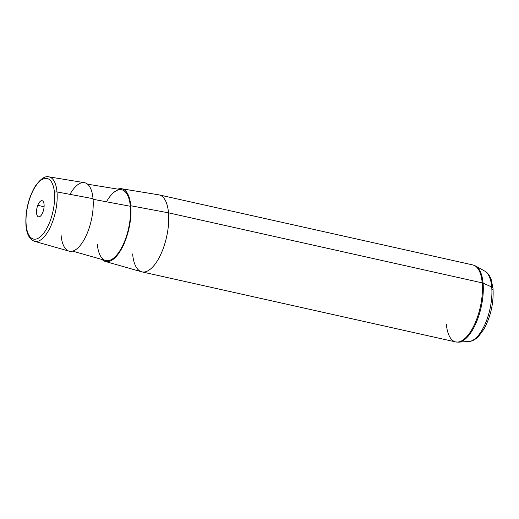 <?xml version="1.0" encoding="UTF-8"?>
<svg xmlns="http://www.w3.org/2000/svg" width="519" height="519" viewBox="0 0 519 519"><rect width="100%" height="100%" fill="white"/><g stroke="black" fill="none" stroke-linecap="round" stroke-linejoin="round"><path stroke-width="0.78" d="M61.093 235.282A35.097 14.61 -77.4 0 0 79.666 246.11A35.097 14.61 -77.4 0 0 93.037 198.68A35.097 14.61 -77.4 0 0 69.974 194.353M87.568 184.18L121.368 189.707A36.285 15.103 102.6 0 1 130.327 206.27L93.089 199.29L130.327 206.27A36.285 15.103 102.6 0 1 123.366 244.177A36.285 15.103 102.6 0 1 105.558 260.506L72.615 251.131M117.858 189.13A37.271 15.512 102.6 0 1 130.775 205.751A37.271 15.512 102.6 0 1 121.939 248.114A37.271 15.512 102.6 0 1 102.139 259.532A37.271 15.512 -77.4 0 0 105.331 261.466A37.271 15.512 -77.4 0 0 123.626 244.689A37.271 15.512 -77.4 0 0 130.775 205.751A37.271 15.512 -77.4 0 0 121.569 188.741A37.271 15.512 -77.4 0 0 117.858 189.13M97.306 244.105A36.285 15.103 -77.4 0 0 116.503 255.296A36.285 15.103 -77.4 0 0 130.327 206.27A36.285 15.103 -77.4 0 0 106.486 201.8M121.569 188.741L158.769 194.826A39.438 16.42 102.6 0 1 168.513 212.829L130.775 205.751L168.513 212.829A39.438 16.42 102.6 0 1 160.948 254.031A39.438 16.42 102.6 0 1 141.583 271.787L105.331 261.466M37.77 205.329A8.259 3.438 102.6 0 1 42.117 200.71A8.259 3.438 102.6 0 1 42.863 212.213A8.259 3.438 102.6 0 1 38.516 216.832A8.259 3.438 102.6 0 1 37.77 205.329L44.083 206.744L37.77 205.329A8.259 3.438 -77.4 0 0 37.485 216.099A8.259 3.438 -77.4 0 0 42.863 212.213A8.259 3.438 -77.4 0 0 43.148 201.45A8.259 3.438 -77.4 0 0 37.77 205.329M26.184 224.967A31.056 12.93 102.6 0 1 38.017 182.999A31.056 12.93 102.6 0 1 54.45 192.581A31.056 12.93 102.6 0 1 42.616 234.549A31.056 12.93 102.6 0 1 26.184 224.967A1.972 1.09 174.9 0 0 25.969 225.531A1.972 1.09 -5.1 0 1 26.184 224.967A31.056 12.93 -77.4 0 0 42.616 234.549A31.056 12.93 -77.4 0 0 54.45 192.581A31.056 12.93 -77.4 0 0 38.017 182.999A31.056 12.93 -77.4 0 0 26.184 224.967M34.462 241.296A33.028 13.747 -77.4 0 0 50.674 226.427A33.028 13.747 -77.4 0 0 57.006 191.926L93.037 198.68A35.097 14.61 102.6 0 1 86.31 235.347A35.097 14.61 102.6 0 1 69.079 251.151L34.462 241.296C29.486 239.363 26.657 234.108 25.969 225.531C25.23 211.823 28.143 199.011 34.708 187.087C40.073 179.191 44.783 175.779 48.851 176.849A33.028 13.747 102.6 0 1 57.006 191.926A33.028 13.747 -77.4 0 0 48.851 176.849L84.37 182.656A35.097 14.61 102.6 0 1 93.037 198.68L57.006 191.926A1.972 1.09 174.9 0 0 54.45 192.581A1.972 1.09 -5.1 0 1 57.006 191.926A33.028 13.747 102.6 0 1 50.674 226.427A33.028 13.747 102.6 0 1 34.462 241.296M26.949 226.362A1.972 1.09 -5.1 0 1 26.294 226.063M491.714 286.968A36.278 15.103 -77.4 0 0 484.863 271.145A36.278 15.103 102.6 0 1 491.714 286.968A3.944 2.18 -5.1 0 1 493.005 288.402A3.944 2.18 174.9 0 0 491.714 286.968L483.072 283.147A39.308 16.361 -77.4 0 0 475.644 266.007A39.308 16.361 102.6 0 1 483.072 283.147L491.714 286.968A36.278 15.103 102.6 0 1 485.739 322.61A36.278 15.103 102.6 0 1 469.17 341.424A36.278 15.103 -77.4 0 0 485.739 322.61A36.278 15.103 -77.4 0 0 491.714 286.968M492.576 289.531A3.944 2.18 174.9 0 0 493.005 288.402L491.24 279.683C489.06 273.837 486.186 271.781 484.863 271.145L475.644 266.007L472.874 264.95A39.438 16.42 102.6 0 1 482.222 282.874L168.513 212.829A39.438 16.42 -77.4 0 0 159.158 194.897L472.874 264.95A39.438 16.42 -77.4 0 1 482.222 282.874A39.438 16.42 102.6 0 1 474.84 323.687A39.438 16.42 102.6 0 1 455.682 341.93A39.438 16.42 -77.4 0 0 474.84 323.687A39.438 16.42 -77.4 0 0 482.222 282.874A3.944 2.18 -5.1 0 1 483.072 283.147A3.944 2.18 174.9 0 0 482.222 282.874L168.513 212.829A39.438 16.42 -77.4 0 1 161.124 253.642A39.438 16.42 -77.4 0 1 141.966 271.885A39.438 16.42 -77.4 0 1 132.617 253.953M446.327 324.005A39.438 16.42 -77.4 0 0 455.682 341.93L458.64 342.151A39.308 16.361 -77.4 0 0 476.598 321.767A39.308 16.361 -77.4 0 0 483.072 283.147A39.308 16.361 102.6 0 1 476.598 321.767A39.308 16.361 102.6 0 1 458.64 342.151L469.17 341.424C470.642 341.418 474.113 340.775 478.576 336.416L484.078 328.923C490.838 316.201 493.816 302.694 493.005 288.402M455.682 341.93L141.966 271.885"/></g></svg>
